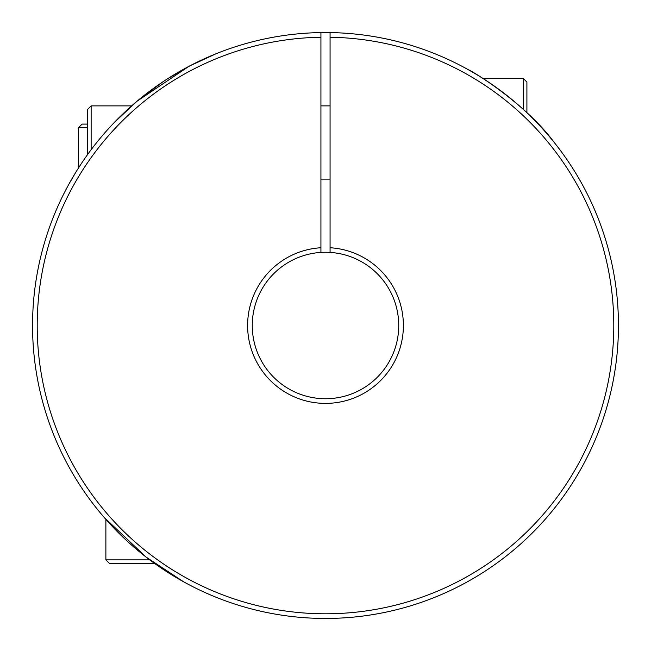 <?xml version="1.0" encoding="UTF-8"?>
<svg xmlns="http://www.w3.org/2000/svg" width="651" height="651" viewBox="0 0 651 651"><rect width="100%" height="100%" fill="white"/><g stroke="black" fill="none" stroke-linecap="round" stroke-linejoin="round"><path stroke-width="0.98" d="M87.478 154.718L87.478 109.539L91.14 105.877L91.14 149.73M523.241 109.36L523.241 78.413L482.879 78.413M523.241 78.413L526.903 82.075L526.903 112.761M87.478 124.097L82.075 124.097L78.413 127.759L87.478 127.759M149.73 559.86L105.877 559.86L109.539 563.522L154.718 563.522L183.688 581.839L146.036 557.044L103.851 517.057M192.493 64.482L215.733 53.895L188.961 66.312L136.938 101.304L114.112 122.689M554.253 142.496C527.18 105.421 475.629 72.741 467.483 69.258C475.889 72.871 527.237 105.535 554.253 142.496M467.483 69.258L471.389 71.455M105.877 559.86L105.877 519.368L103.346 516.463M136.93 101.312L162.685 81.961M167.161 79.031L188.603 66.508M330.073 32.583A292.95 292.95 0 0 1 618.45 325.5A292.95 292.95 0 0 1 325.5 618.45A292.95 292.95 0 0 1 32.55 325.5A292.95 292.95 0 0 1 330.073 32.583L330.073 252.409A73.237 73.237 0 0 0 252.262 325.5A73.237 73.237 0 0 0 325.5 398.738A73.237 73.237 0 0 0 398.738 325.5A73.237 73.237 0 0 0 330.073 252.409M330.073 247.746A77.892 77.892 0 0 1 403.392 325.5A77.892 77.892 0 0 1 325.5 403.392A77.892 77.892 0 0 1 247.608 325.5A77.892 77.892 0 0 1 320.927 247.746L320.927 252.409M320.919 37.237A288.295 288.295 0 0 0 37.205 325.5A288.295 288.295 0 0 0 325.5 613.795A288.295 288.295 0 0 0 613.795 325.5A288.295 288.295 0 0 0 330.081 37.237M75.679 172.491L69.161 183.688M597.105 215.733L594.143 208.67M320.927 32.583L320.927 247.746M320.927 179.115L330.073 179.115M91.14 105.877L131.632 105.877M320.927 105.877L330.073 105.877M78.413 127.759L78.413 168.121"/></g></svg>

